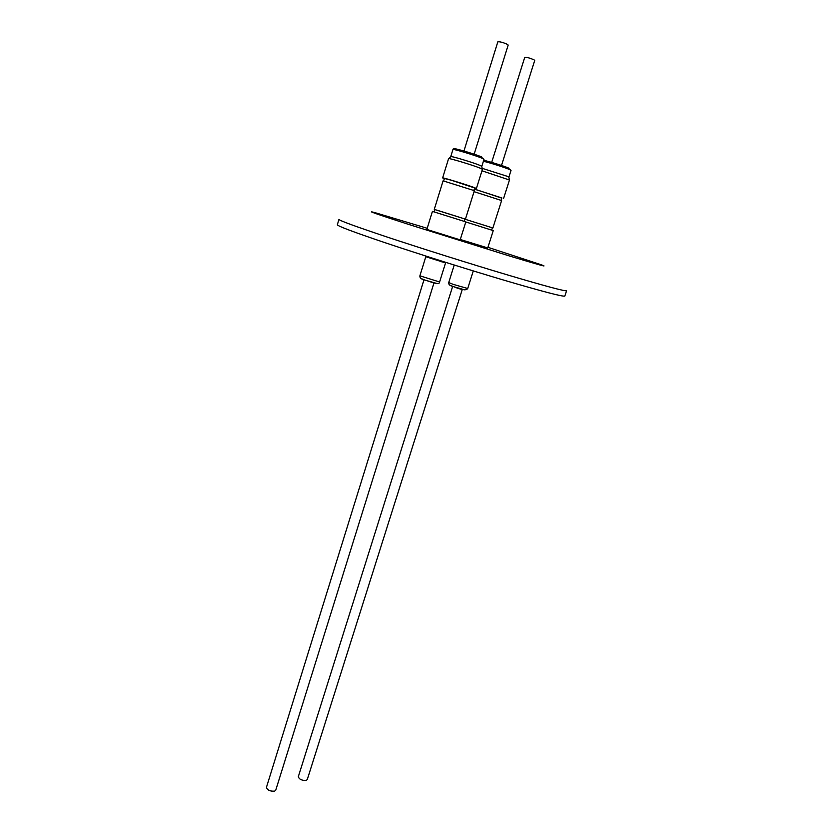<?xml version="1.0" encoding="UTF-8"?>
<svg xmlns="http://www.w3.org/2000/svg" width="833" height="833" viewBox="0 0 833 833"><rect width="100%" height="100%" fill="white"/><g stroke="black" fill="none" stroke-linecap="round" stroke-linejoin="round"><path stroke-width="1.25" d="M464.168 221.318L464.897 218.985L441.636 211.634L434.816 209.552L434.087 211.894M434.274 209.385L443.094 180.844L474.373 190.653L465.439 219.152L434.805 209.572M473.873 190.372L474.623 187.956L451.371 180.24L444.416 178.47L443.666 180.896M476.403 188.508L482.432 169.297L480.641 168.339C473.769 165.403 447.883 157.593 448.571 158.666L442.635 177.908C441.854 177.117 467.657 184.999 474.581 187.685L476.403 188.508L474.56 188.175M444.343 178.699L442.635 177.908M452.923 149.555L450.747 156.604C450.132 155.594 473.862 162.737 480.162 165.465L481.807 166.361L484.015 159.322L482.39 158.385C476.101 155.573 452.34 148.451 452.923 149.555C452.881 148.649 453.839 148.691 455.818 149.69M463.721 151.741L497.842 41.806C499.904 41.577 503.122 42.441 507.495 44.409L508.182 45.065L473.915 154.938M465.824 221.87L432.421 211.395L426.85 229.429L460.18 239.862L465.824 221.87M423.997 279.742L266.445 787.341C267.351 790.163 270.09 791.423 274.651 791.131L275.744 790.194L434.003 282.866M492.365 227.815L464.845 219.162L492.886 227.982L492.365 227.836L491.657 230.075M474.06 191.663L501.612 200.534L492.886 227.982M501.122 200.264L501.872 197.931L474.269 189.091M509.432 180.001L481.963 170.796M474.3 188.997L501.799 198.139M482.182 168.328L507.432 176.357L508.88 177.148L509.4 179.866M491.46 163.081L524.738 57.352C526.779 57.165 529.892 58.008 534.099 59.882L534.713 60.465L501.279 166.152M460.295 239.477L487.742 247.932L493.251 230.595L465.793 221.953M452.673 286.323L298.318 776.679C299.255 779.386 301.91 780.615 306.294 780.375L307.283 779.542L462.315 289.353M427.204 228.284L374.663 212.55C365.395 210.135 376.766 214.102 408.753 224.452L509.869 256.106C539.243 264.977 549.676 267.851 541.169 264.727L487.94 247.307M386.616 236.864C355.025 226.295 339.135 220.474 338.948 219.381L337.355 224.754C337.5 226.014 353.338 231.97 384.867 242.632C419.03 254.107 467.552 269.413 504.829 280.429C543.355 291.737 563.358 296.944 564.836 296.048L566.596 290.727C565.18 291.446 545.209 286.094 506.683 274.671C469.406 263.551 420.832 248.244 386.616 236.864M464.897 219.006L465.439 219.152M456.015 149.721C446.592 145.817 473.915 153.511 481.766 156.989M445.77 262.374L445.561 262.905L425.809 256.731L419.894 275.817L439.595 281.981C439.689 285.781 429.776 281.387 424.518 279.93C421.175 279.19 419.645 277.826 419.894 275.817M424.643 280.003L421.363 278.628M508.88 177.148L511.035 170.369L509.598 169.547C505.214 167.589 489.086 162.497 483.4 161.279M453.11 284.334L467.719 288.51C466.282 290.623 461.482 289.967 453.339 286.562C449.924 285.813 448.393 284.469 448.727 282.554L453.11 284.334M465.012 289.926L453.569 286.677M453.444 286.635L450.132 285.261M483.702 160.321C487.971 161.05 504.621 166.236 508.994 168.204M436.794 283.449L424.778 280.055M450.757 156.666L448.706 158.614M441.459 261.01L441.209 261.833M509.473 179.97L503.59 198.473M511.035 170.369L509.661 169.078M473.29 270.923L467.719 288.51M454.224 265.019L448.727 282.554M425.809 256.731L425.944 256.075M445.561 262.905L439.595 281.981M484.015 159.322L482.442 157.968M481.766 166.402L482.359 169.172"/></g></svg>
